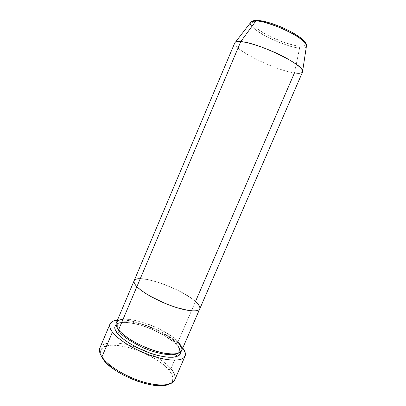 <?xml version="1.0" encoding="UTF-8"?>
<svg xmlns="http://www.w3.org/2000/svg" width="406" height="406" viewBox="0 0 406 406"><rect width="100%" height="100%" fill="white"/><g stroke="black" fill="none" stroke-linecap="round" stroke-linejoin="round"><path stroke-width="0.3" stroke-dasharray="2.03 1.52" d="M174.692 380.006C175.894 376.895 174.631 373.129 170.896 368.714L168.84 369.998C154.432 351.479 102.84 336.503 100.561 351.205L101.104 355.549L100.47 351.865L101.414 349.19L103.687 347.171L107.154 345.851L111.65 345.257L116.989 345.384L122.967 346.211L129.377 347.693L142.643 352.378L155.107 358.823L160.532 362.462L165.171 366.227L168.84 369.998L171.398 373.647L172.707 377.037L172.672 380.031L171.251 382.503L168.353 384.37L171.865 381.767C173.814 378.676 172.804 374.753 168.84 369.998L170.896 368.714L176.077 356.772L170.896 368.714C165.496 362.599 157.538 357.016 147.023 351.961L139.283 348.642C121.155 341.542 102.769 340.705 99.891 347.947M116.091 324.414C119.298 320.73 135.025 322.171 149.926 328.358C164.445 334.996 173.362 340.522 176.681 344.943L176.615 344.927C175.859 344.638 175.641 344.034 175.955 343.121C172.555 338.543 163.156 332.94 147.769 326.312C132.001 320.309 118.253 320.583 117.359 324.907L117.339 327.977L117.359 324.907C118.253 320.583 132.001 320.309 147.769 326.312C163.156 332.94 172.555 338.543 175.955 343.121L178.021 341.857C175.179 338.289 168.262 333.671 157.274 327.992C146.064 322.552 130.793 318.446 123.033 319.334M118.603 329.789L119.633 331.007L118.603 329.789M181.629 350.632C182.517 348.312 181.315 345.389 178.021 341.857L195.484 301.511L191.871 298.633L182.258 292.645L176.605 289.727L164.542 284.525L158.518 282.403L147.454 279.48L138.979 278.678L147.454 279.48L158.518 282.403L164.542 284.525L176.605 289.727L182.258 292.645L191.871 298.633L195.484 301.511L178.021 341.857C164.816 326.815 119.932 312.381 116.375 322.663M177.488 353.509L180.843 345.77L182.761 348.028L180.843 345.77L176.077 356.772M199.767 308.844L199.605 306.52L199.767 308.844M136.147 279.15L134.132 280.708L136.147 279.15M117.481 320.05C133.335 317.898 168.713 332.321 180.843 345.77L176.879 342.06L171.936 338.315L159.837 331.189L153.092 328.038L139.263 323.019L132.61 321.324L126.428 320.263L117.481 320.05M115.416 325.16L117.329 323.587L120.354 322.638L124.337 322.318L129.118 322.633L140.329 325.023L152.453 329.413L163.928 335.219L173.25 341.705L176.681 344.943L179.097 348.023L180.563 352.048C180.188 349.525 178.894 347.155 176.681 344.943L176.615 344.927C175.859 344.638 175.641 344.034 175.955 343.121C178.767 345.816 179.888 348.597 179.33 351.464L177.117 353.601L179.33 351.464C179.888 348.597 178.767 345.816 175.955 343.121L178.021 341.857M199.757 308.875C200.407 307.088 198.986 304.632 195.484 301.511C181.386 288.29 136.68 272.802 134.117 280.739C136.68 272.802 181.386 288.29 195.484 301.511L294.472 72.897L299.592 48.055L298.917 46.056C304.601 46.929 310.854 44.391 296.152 34.713C280.079 24.832 261.738 20.122 257.78 20.503L255.069 20.65L253.324 21.3L252.598 22.411L252.882 23.929L254.146 25.786L259.282 30.201L267.153 35.007L271.766 37.347L286.433 43.219L295.263 45.528L298.917 46.056L301.866 46.117L303.998 45.705L305.195 44.817L305.398 43.483L304.571 41.732M100.561 351.205L99.566 348.993C101.074 340.715 120.267 341.167 139.278 348.642L147.023 351.961C157.538 357.016 165.496 362.599 170.896 368.714M306.352 46.69C305.048 48.035 302.795 48.492 299.592 48.055C303.323 48.395 305.576 47.944 306.352 46.69M234.795 42.858C231.516 48.745 275.121 70.38 294.472 72.897C299.171 73.603 301.876 73.278 302.592 71.918M260.825 20.787L257.78 20.503C252.04 19.879 248.523 23.614 262.946 32.597C277.988 41.539 294.309 45.954 298.917 46.056L299.592 48.055C294.365 48.045 284.195 44.675 269.092 37.946C254.329 30.678 247.767 23.213 251.207 21.797C243.61 26.36 282.231 46.949 299.592 48.055L294.472 72.897C273.943 70.268 227.431 46.467 235.455 42.138M302.709 39.636L300.633 37.849M174.159 380.96L171.865 381.767M116.278 325.571C116.385 325.81 116.745 325.592 117.359 324.907C117.217 323.374 116.908 323.044 116.431 323.917C115.938 325.14 116.684 327.099 118.669 329.804C124.251 337.046 140.395 346.43 155.498 350.987C164.293 353.519 171.19 354.428 176.194 353.722C178.401 353.311 179.899 352.555 180.685 351.459C180.711 350.51 180.259 350.51 179.33 351.464C179.142 352.763 179.422 353.078 180.178 352.403C180.731 350.754 179.548 348.262 176.625 344.927C170.215 338.02 156.645 330.347 143.511 326.023C135.964 323.562 129.24 322.349 123.338 322.374C118.075 322.897 116.634 324.018 116.096 324.937"/><path stroke-width="0.61" d="M170.896 368.714C175.062 373.657 176.153 377.742 174.159 380.96C170.718 386.121 156.762 386.451 140.243 381.016C123.739 375.611 107.554 365.268 101.942 356.889L102.86 358.808C111.868 374.043 155.879 391.09 168.353 384.37L164.318 385.416L159 385.685L152.692 385.106L145.647 383.675L138.177 381.452L130.62 378.524L123.333 375.022L116.644 371.114L110.848 366.988L106.199 362.822L102.86 358.808L101.942 356.889C107.717 365.527 124.759 376.22 141.704 381.483C158.67 386.786 172.317 385.807 174.692 380.006L185.07 356.138C182.984 361.274 169.586 361.573 152.646 356.057C135.726 350.576 118.476 340.182 112.421 332.133L101.942 356.889L112.421 332.133C109.935 328.814 109.133 326.094 110.016 323.968C111.005 321.816 113.492 320.512 117.481 320.05L112.807 321.278L110.544 323.054L109.676 325.51L110.29 328.571L112.421 332.133L116.035 336.067L121.018 340.203L127.185 344.369L134.274 348.363L141.963 352.007L149.9 355.123L157.716 357.574L165.049 359.244L171.576 360.086L177.031 360.071L181.218 359.239L183.999 357.64L185.319 355.377L185.187 352.56L182.761 348.028C185.182 351.236 185.948 353.941 185.07 356.138M115.416 325.16L114.715 327.317L115.309 329.987L117.207 333.087C120.171 337.193 130.798 346.013 149.641 352.926C169.043 359.899 181.924 357.341 180.563 352.048L180.437 353.266L179.234 355.209L176.767 356.564L173.103 357.255L168.353 357.239L162.694 356.498L156.361 355.037L149.626 352.921L136.162 347.094L130.042 343.654L124.708 340.066L120.374 336.493L117.207 333.087C118.207 333.179 118.968 332.737 119.486 331.758C121.734 335.574 129.387 340.781 142.45 347.379C156.077 353.687 172.535 356.443 177.117 353.601C172.535 356.443 156.077 353.687 142.45 347.379C129.387 340.781 121.734 335.574 119.486 331.758L119.633 331.007L119.486 331.758L117.339 327.977L119.486 331.758C118.968 332.737 118.207 333.179 117.207 333.087C114.436 329.961 114.066 327.069 116.091 324.414M123.033 319.334C113.842 320.329 115.4 325.896 118.603 329.789C124.008 336.736 138.984 345.653 153.6 350.403C168.226 355.184 179.838 355.032 181.629 350.632L199.757 308.875C198.407 312.25 187.176 311.366 172.586 306.251C158.015 301.166 142.724 292.701 136.888 286.656L118.603 329.789L136.888 286.656L140.263 289.64L144.785 292.873L150.276 296.202L163.207 302.587L170.068 305.342L176.777 307.641L188.577 310.488L193.17 310.935L196.651 310.722L198.904 309.874L199.767 308.844L198.904 309.874L196.651 310.722L193.17 310.935L188.577 310.488L176.777 307.641L170.068 305.342L163.207 302.587L150.276 296.202L144.785 292.873L140.263 289.64L136.888 286.656C134.457 284.129 133.533 282.155 134.117 280.739C133.533 282.155 134.457 284.129 136.888 286.656C142.724 292.701 158.015 301.166 172.586 306.251C187.176 311.366 198.407 312.25 199.757 308.875L302.592 71.918C303.866 69.269 294.903 62.245 280.566 55.175C266.26 48.101 249.152 42.325 240.778 41.605C257.181 42.402 303.257 64.422 302.663 70.943C302.927 73.095 300.196 73.75 294.472 72.897L195.484 301.511C198.986 304.632 200.407 307.088 199.757 308.875M176.077 356.772L177.488 353.509M199.605 306.52L198.108 304.175L195.484 301.511L198.108 304.175L199.605 306.52M138.979 278.678L136.147 279.15L138.979 278.678M134.132 280.708L133.955 281.86L134.772 284.027L136.888 286.656L240.778 41.605L136.888 286.656L134.772 284.027L133.955 281.86L134.132 280.708M110.016 323.968L99.891 347.947C98.886 350.348 99.571 353.327 101.942 356.889C99.906 353.849 99.11 351.215 99.566 348.993M302.663 70.943L306.53 45.508C306.89 37.174 270.934 20.254 256.521 20.427C254.126 20.422 252.354 20.879 251.207 21.797L255.866 20.98C253.643 20.909 252.09 21.183 251.207 21.797L235.455 42.138C236.404 41.554 238.18 41.376 240.778 41.605L255.866 20.98C259.759 20.66 268.376 23.112 281.728 28.339C295.279 34.089 306.692 42.422 306.53 45.508C307.078 38.986 269.868 20.828 255.866 20.98L256.531 20.422L257.708 20.457L256.531 20.422L255.866 20.98L240.778 41.605C237.282 41.31 235.287 41.727 234.795 42.858L116.375 322.663C115.608 324.511 116.349 326.886 118.603 329.789C120.43 332.225 124.175 335.381 129.849 339.264C138.06 344.557 151.91 350.693 164.141 353.149C169.815 354.007 174.321 354.113 177.655 353.464C180.178 352.464 181.599 351.124 181.924 349.444C181.66 346.785 180.355 344.258 178.021 341.857M304.571 41.732L302.709 39.636M300.633 37.849L291.701 32.089L281.368 27.085L270.645 23.122L260.825 20.787M116.096 324.937L116.278 325.571"/></g></svg>
